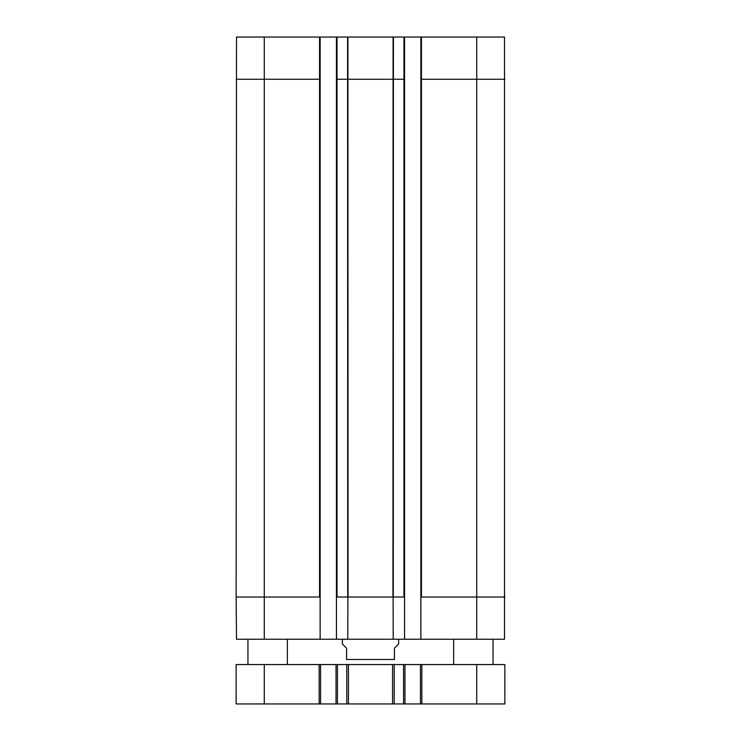 <?xml version="1.0" encoding="UTF-8"?>
<svg xmlns="http://www.w3.org/2000/svg" width="741" height="741" viewBox="0 0 741 741"><rect width="100%" height="100%" fill="white"/><g stroke="black" fill="none" stroke-linecap="round" stroke-linejoin="round"><path stroke-width="1.11" d="M493.043 664.557L493.043 639.233M287.351 664.557L287.351 639.233M264.278 664.557L264.278 703.95L236.138 703.95L236.138 664.557L319.149 664.557L319.149 703.95L320.557 703.95L320.557 664.557L319.149 664.557M320.557 664.557L336.025 664.557L336.025 703.95L348.427 703.95L348.427 664.557L346.788 664.557L346.788 703.95M337.433 703.95L337.433 664.557L336.025 664.557M337.433 664.557L346.788 664.557M348.427 664.557L392.573 664.557L392.573 703.95L404.975 703.95L404.975 664.557L403.567 664.557L403.567 703.95M394.212 703.95L394.212 664.557L392.573 664.557M394.212 664.557L403.567 664.557M404.975 664.557L420.443 664.557L420.443 703.95L504.862 703.95L504.862 664.557L476.722 664.557L476.722 703.95M421.851 703.95L421.851 664.557L420.443 664.557M421.851 664.557L476.722 664.557M420.443 703.95L404.975 703.95M392.573 703.95L348.427 703.95M336.025 703.95L320.557 703.95M264.278 703.95L319.149 703.95M264.278 639.233L320.131 639.233L320.131 597.024L264.278 597.024L264.278 639.233L236.499 639.233L236.138 597.024L264.278 597.024L264.278 79.259L319.566 79.259L319.566 597.024M476.722 639.233L504.501 639.233L504.501 37.05L420.869 37.05L420.869 639.233L476.722 639.233L476.722 597.024L504.862 597.024M420.869 639.233L404.549 639.233L404.549 597.024L393.101 597.024L393.221 639.233L404.549 639.233M320.131 37.05L319.566 37.05L319.566 79.259L320.131 79.259L320.131 37.05L336.451 37.05L336.451 639.233L393.221 639.233M336.451 639.233L320.131 639.233M342.361 639.233L342.361 644.012L346.584 648.236L346.584 659.49C346.584 666.937 346.584 666.937 346.584 659.49C346.584 666.937 346.584 666.937 346.584 659.49L394.416 659.49C394.416 666.937 394.416 666.937 394.416 659.49C394.416 666.937 394.416 666.937 394.416 659.49L394.416 648.236L398.639 644.012L398.639 639.233M336.451 597.024L347.9 597.024L347.779 639.233M336.451 79.259L404.549 79.259L404.549 37.05L336.451 37.05M404.549 79.259L404.549 597.024M420.869 597.024L476.722 597.024L476.722 79.259L504.862 79.259M347.9 597.024L393.101 597.024M319.566 37.05L236.499 37.05L236.138 597.024M320.131 79.259L320.131 597.024M404.549 37.05L420.869 37.05M347.918 37.05L348.048 597.024M393.082 37.05L392.952 597.024M393.406 37.05L393.286 597.024M403.984 37.05L403.984 597.024M420.869 79.259L421.434 79.259L421.434 597.024M421.434 37.05L421.434 79.259L476.722 79.259L476.722 37.05M236.138 79.259L264.278 79.259L264.278 37.05M337.016 37.05L337.016 597.024M347.594 37.05L347.714 597.024M453.649 664.557L453.649 639.233M247.957 664.557L247.957 639.233M394.416 664.482L393.573 664.557M346.584 664.482L347.427 664.557"/></g></svg>
